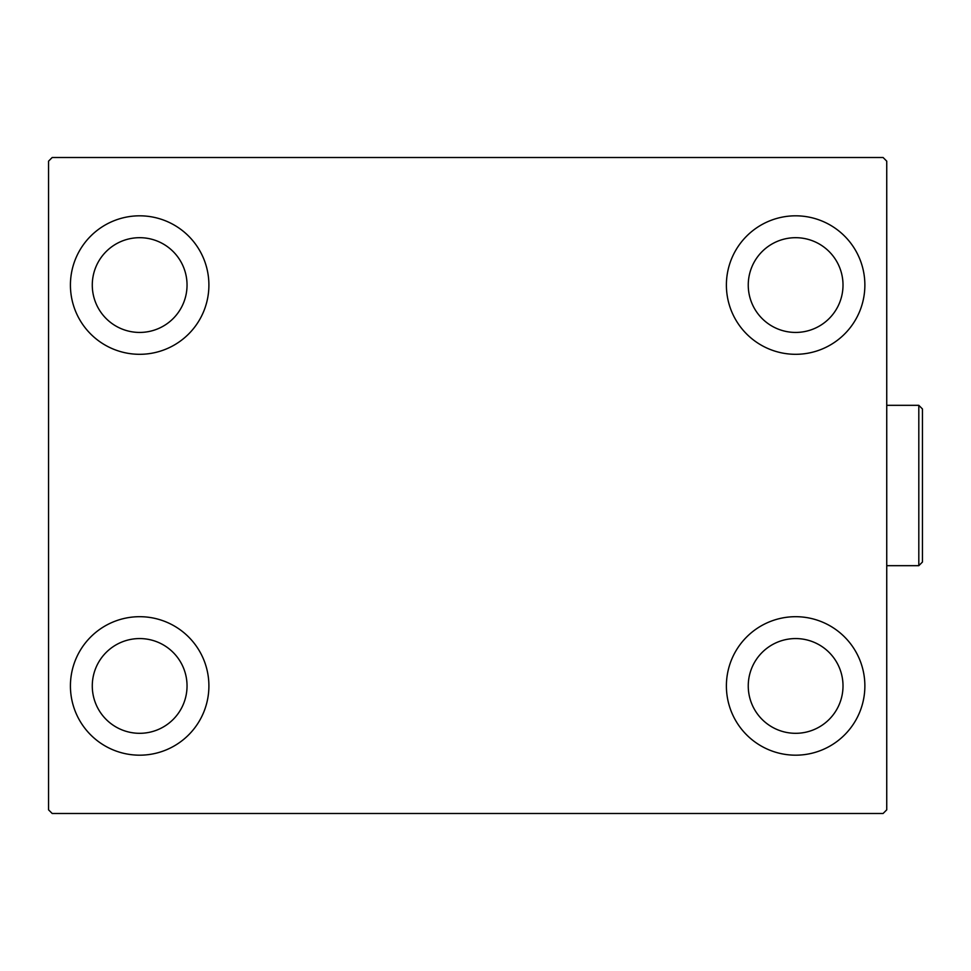 <?xml version="1.0" encoding="UTF-8"?>
<svg xmlns="http://www.w3.org/2000/svg" width="971" height="971" viewBox="0 0 971 971"><rect width="100%" height="100%" fill="white"/><g stroke="black" fill="none" stroke-linecap="round" stroke-linejoin="round"><path stroke-width="1.46" d="M70.422 685.939A69.244 69.244 0 0 1 139.654 616.694A69.244 69.244 0 0 1 208.899 685.939A69.244 69.244 0 0 1 139.654 755.183A69.244 69.244 0 0 1 70.422 685.939M726.393 285.061A69.244 69.244 0 0 1 795.625 215.817A69.244 69.244 0 0 1 864.87 285.061A69.244 69.244 0 0 1 795.625 354.306A69.244 69.244 0 0 1 726.393 285.061M726.393 685.939A69.244 69.244 0 0 1 795.625 616.694A69.244 69.244 0 0 1 864.87 685.939A69.244 69.244 0 0 1 795.625 755.183A69.244 69.244 0 0 1 726.393 685.939M70.422 285.061A69.244 69.244 0 0 1 139.654 215.817A69.244 69.244 0 0 1 208.899 285.061A69.244 69.244 0 0 1 139.654 354.306A69.244 69.244 0 0 1 70.422 285.061M92.281 285.061A47.373 47.373 0 0 1 139.654 237.689A47.373 47.373 0 0 1 187.039 285.061A47.373 47.373 0 0 1 139.654 332.434A47.373 47.373 0 0 1 92.281 285.061M748.253 685.939A47.373 47.373 0 0 1 795.625 638.566A47.373 47.373 0 0 1 843.01 685.939A47.373 47.373 0 0 1 795.625 733.311A47.373 47.373 0 0 1 748.253 685.939M748.253 285.061A47.373 47.373 0 0 1 795.625 237.689A47.373 47.373 0 0 1 843.01 285.061A47.373 47.373 0 0 1 795.625 332.434A47.373 47.373 0 0 1 748.253 285.061M92.281 685.939A47.373 47.373 0 0 1 139.654 638.566A47.373 47.373 0 0 1 187.039 685.939A47.373 47.373 0 0 1 139.654 733.311A47.373 47.373 0 0 1 92.281 685.939M883.088 157.508L52.191 157.508L48.55 161.162L48.55 809.838L52.191 813.492L883.088 813.492L886.741 809.838L886.741 161.162L883.088 157.508M918.809 405.32L922.45 408.973L922.45 562.027L918.809 565.68L918.809 405.32L886.741 405.32M918.809 565.68L886.741 565.68"/></g></svg>
